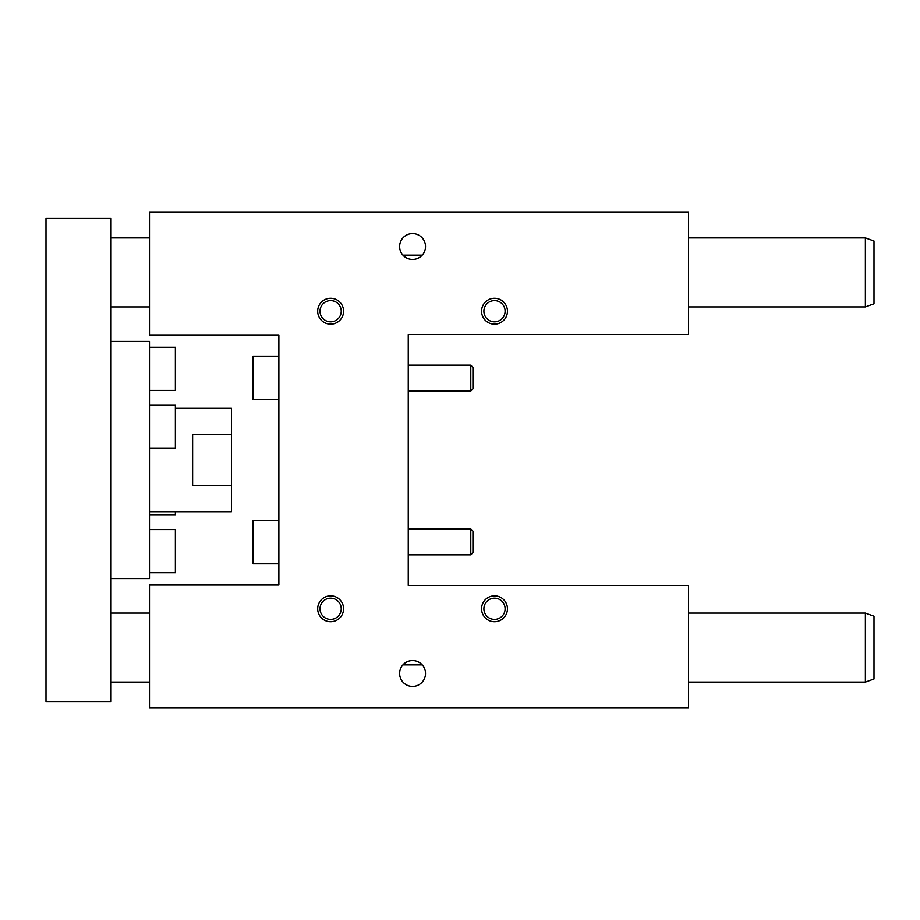 <?xml version="1.0" encoding="UTF-8"?>
<svg xmlns="http://www.w3.org/2000/svg" width="920" height="920" viewBox="0 0 920 920"><rect width="100%" height="100%" fill="white"/><g stroke="black" fill="none" stroke-linecap="round" stroke-linejoin="round"><path stroke-width="1.38" d="M149.5 334.938L149.5 212.037L688.562 212.037L688.562 334.512L408.25 334.512L408.25 585.488L688.562 585.488L688.562 707.963L149.5 707.963L149.5 585.062L278.875 585.062L278.875 334.938L149.5 334.938M470.787 529L472.937 531.15L472.937 552.713L470.787 554.875L470.787 529L408.25 529M470.787 365.125L472.937 367.287L472.937 388.849L470.787 391L470.787 365.125L408.25 365.125M399.625 246.537A12.937 12.937 0 0 1 419.037 235.324A12.937 12.937 0 0 1 419.037 257.738A12.937 12.937 0 0 1 399.625 246.537L399.625 246.537M422.211 255.162L402.914 255.162M481.562 608.775A12.937 12.937 0 0 0 500.974 619.988A12.937 12.937 0 0 0 500.974 597.574A12.937 12.937 0 0 0 481.562 608.775M317.688 608.775A12.937 12.937 0 0 0 337.099 619.988A12.937 12.937 0 0 0 337.099 597.574A12.937 12.937 0 0 0 317.688 608.775M481.562 311.224A12.937 12.937 0 0 1 500.974 300.012A12.937 12.937 0 0 1 500.974 322.425A12.937 12.937 0 0 1 481.562 311.224M317.688 311.224A12.937 12.937 0 0 1 337.099 300.012A12.937 12.937 0 0 1 337.099 322.425A12.937 12.937 0 0 1 317.688 311.224M399.625 673.463A12.937 12.937 0 0 0 419.037 684.675A12.937 12.937 0 0 0 419.037 662.262A12.937 12.937 0 0 0 399.625 673.463M402.914 664.838L422.211 664.838M505.103 608.775A10.603 10.603 0 0 1 494.5 619.39A10.603 10.603 0 0 1 483.897 608.775A10.603 10.603 0 0 1 494.5 598.172A10.603 10.603 0 0 1 505.103 608.775M320.022 608.775A10.603 10.603 0 0 1 330.625 598.172A10.603 10.603 0 0 1 341.228 608.775A10.603 10.603 0 0 1 330.625 619.39A10.603 10.603 0 0 1 320.022 608.775M505.103 311.224A10.603 10.603 0 0 0 494.5 300.61A10.603 10.603 0 0 0 483.897 311.224A10.603 10.603 0 0 0 494.5 321.827A10.603 10.603 0 0 0 505.103 311.224M341.228 311.224A10.603 10.603 0 0 0 330.625 300.61A10.603 10.603 0 0 0 320.022 311.224A10.603 10.603 0 0 0 330.625 321.827A10.603 10.603 0 0 0 341.228 311.224M278.875 356.5L253 356.5L253 399.625L278.875 399.625M278.875 520.375L253 520.375L253 563.5L278.875 563.5M110.687 701.5L110.687 218.5L46 218.5L46 701.5L110.687 701.5M149.5 572.746L175.375 572.746L175.375 529.621L149.5 529.621M110.687 341.412L149.5 341.412L149.5 578.588L110.687 578.588M149.5 511.75L231.437 511.75L231.437 485.438L192.625 485.438L192.625 434.562L231.437 434.562L231.437 408.25L175.375 408.25M231.437 485.438L231.437 434.562M149.5 390.379L175.375 390.379L175.375 347.254L149.5 347.254M865.375 682.088L874 678.96L874 616.227L865.375 613.088L865.375 682.088L688.562 682.088M110.687 682.088L149.5 682.088M865.375 306.912L874 303.772L874 241.04L865.375 237.912L865.375 306.912L688.562 306.912M110.687 306.912L149.5 306.912M149.5 448.373L175.375 448.373L175.375 405.248L149.5 405.248M149.5 514.751L175.375 514.751L175.375 511.75M470.787 554.875L408.25 554.875M470.787 391L408.25 391M110.687 613.088L149.5 613.088M688.562 613.088L865.375 613.088M110.687 237.912L149.5 237.912M688.562 237.912L865.375 237.912"/></g></svg>
